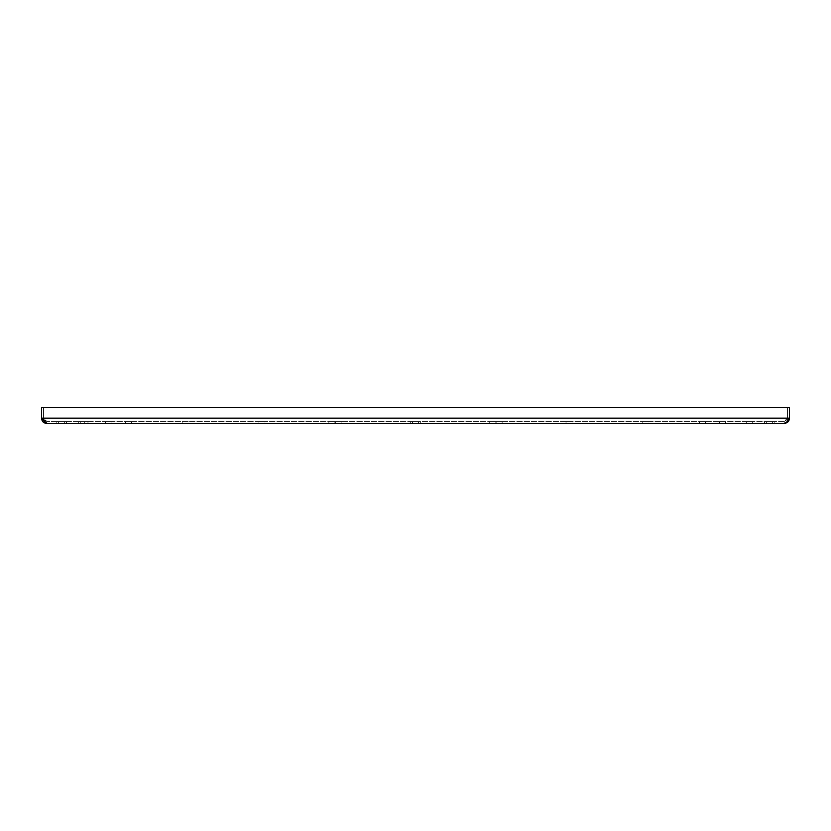 <?xml version="1.0" encoding="UTF-8"?>
<svg xmlns="http://www.w3.org/2000/svg" width="831" height="831" viewBox="0 0 831 831"><rect width="100%" height="100%" fill="white"/><g stroke="black" fill="none" stroke-linecap="round" stroke-linejoin="round"><path stroke-width="0.62" stroke-dasharray="4.16 3.12" d="M725.567 421.525L725.567 423.53L719.532 423.53L725.567 423.53L719.532 423.53L725.567 423.53L719.532 423.53L725.567 423.53L719.532 423.53L725.567 423.53L719.532 423.53L725.567 423.53L719.532 423.53L725.567 423.53L725.567 421.525L719.532 421.525L719.532 423.53L719.532 421.525L725.567 421.525L719.532 421.525L725.567 421.525L719.532 421.525L725.567 421.525L719.532 421.525L725.567 421.525L719.532 421.525L725.567 421.525L719.532 421.525L725.567 421.525L719.532 421.525L725.567 421.525L725.567 423.53M784.1 421.525L46.9 421.525L784.1 421.525L787.445 418.18L784.1 421.525L789.45 418.18L784.1 421.525L784.1 423.53L786.77 421.961L789.45 418.18C788.889 421.618 787.102 423.405 784.1 423.53L784.1 421.525M495.276 421.525L489.251 421.525L495.276 421.525L489.251 421.525L495.276 421.525L489.251 421.525L495.276 421.525L489.251 421.525L495.276 421.525L489.251 421.525L495.276 421.525L489.251 421.525L495.276 421.525L489.251 421.525L495.276 421.525L495.276 423.53L489.251 423.53L495.276 423.53L489.251 423.53L495.276 423.53L489.251 423.53L495.276 423.53L489.251 423.53L495.276 423.53L489.251 423.53L495.276 423.53L489.251 423.53L495.276 423.53L489.251 423.53L495.276 423.53L495.276 421.525L495.276 423.53M752.325 421.525L746.3 421.525L752.325 421.525L746.3 421.525L752.325 421.525L752.325 423.53L746.3 423.53L752.325 423.53L746.3 423.53L752.325 423.53L752.325 421.525M705.498 421.525L699.463 421.525L705.498 421.525L699.463 421.525L705.498 421.525L699.463 421.525L705.498 421.525L699.463 421.525L705.498 421.525L699.463 421.525L705.498 421.525L699.463 421.525L705.498 421.525L699.463 421.525L705.498 421.525L699.463 421.525L705.498 421.525L699.463 421.525L705.498 421.525L705.498 423.53L699.463 423.53L705.498 423.53L699.463 423.53L705.498 423.53L699.463 423.53L705.498 423.53L699.463 423.53L705.498 423.53L699.463 423.53L705.498 423.53L699.463 423.53L705.498 423.53L699.463 423.53L705.498 423.53L699.463 423.53L705.498 423.53L699.463 423.53L705.498 423.53L705.498 421.525L705.498 423.53M418.512 421.525L412.488 421.525L418.512 421.525L412.488 421.525L418.512 421.525L412.488 421.525L418.512 421.525L412.488 421.525L418.512 421.525L412.488 421.525L418.512 421.525L412.488 421.525L418.512 421.525L412.488 421.525L418.512 421.525L412.488 421.525L418.512 421.525L412.488 421.525L418.512 421.525L412.488 421.525L418.512 421.525L418.512 423.53L412.488 423.53L418.512 423.53L412.488 423.53L418.512 423.53L412.488 423.53L418.512 423.53L412.488 423.53L418.512 423.53L412.488 423.53L418.512 423.53L412.488 423.53L418.512 423.53L412.488 423.53L418.512 423.53L412.488 423.53L418.512 423.53L412.488 423.53L418.512 423.53L412.488 423.53L418.512 423.53L418.512 421.525M131.537 421.525L125.502 421.525L131.537 421.525L125.502 421.525L131.537 421.525L125.502 421.525L131.537 421.525L125.502 421.525L131.537 421.525L125.502 421.525L131.537 421.525L125.502 421.525L131.537 421.525L125.502 421.525L131.537 421.525L125.502 421.525L131.537 421.525L125.502 421.525L131.537 421.525L131.537 423.53L125.502 423.53L131.537 423.53L125.502 423.53L131.537 423.53L125.502 423.53L131.537 423.53L125.502 423.53L131.537 423.53L125.502 423.53L131.537 423.53L125.502 423.53L131.537 423.53L125.502 423.53L131.537 423.53L125.502 423.53L131.537 423.53L125.502 423.53L131.537 423.53L131.537 421.525L131.537 423.53M772.394 421.525L766.369 421.525L772.394 421.525L766.369 421.525L772.394 421.525L766.369 421.525L772.394 421.525L766.369 421.525L772.394 421.525L766.369 421.525L772.394 421.525L766.369 421.525L772.394 421.525L766.369 421.525L772.394 421.525L766.369 421.525L772.394 421.525L772.394 423.53L766.369 423.53L772.394 423.53L766.369 423.53L772.394 423.53L766.369 423.53L772.394 423.53L766.369 423.53L772.394 423.53L766.369 423.53L772.394 423.53L766.369 423.53L772.394 423.53L766.369 423.53L772.394 423.53L766.369 423.53L772.394 423.53L772.394 421.525M64.631 421.525L58.606 421.525L64.631 421.525L58.606 421.525L64.631 421.525L58.606 421.525L64.631 421.525L58.606 421.525L64.631 421.525L58.606 421.525L64.631 421.525L58.606 421.525L64.631 421.525L58.606 421.525L64.631 421.525L58.606 421.525L64.631 421.525L64.631 423.53L58.606 423.53L64.631 423.53L58.606 423.53L64.631 423.53L58.606 423.53L64.631 423.53L58.606 423.53L64.631 423.53L58.606 423.53L64.631 423.53L58.606 423.53L64.631 423.53L58.606 423.53L64.631 423.53L58.606 423.53L64.631 423.53L64.631 421.525M334.893 421.525L328.858 421.525L334.893 421.525L328.858 421.525L334.893 421.525L334.893 423.53L328.858 423.53L334.893 423.53L328.858 423.53L334.893 423.53L334.893 421.525M84.7 421.525L78.675 421.525L84.7 421.525L78.675 421.525L84.7 421.525L84.7 423.53L78.675 423.53L84.7 423.53L78.675 423.53L84.7 423.53L84.7 421.525M341.749 421.525L335.724 421.525L341.749 421.525L335.724 421.525L341.749 421.525L335.724 421.525L341.749 421.525L335.724 421.525L341.749 421.525L335.724 421.525L341.749 421.525L335.724 421.525L341.749 421.525L335.724 421.525L341.749 421.525L341.749 423.53L335.724 423.53L341.749 423.53L335.724 423.53L341.749 423.53L335.724 423.53L341.749 423.53L335.724 423.53L341.749 423.53L335.724 423.53L341.749 423.53L335.724 423.53L341.749 423.53L335.724 423.53L341.749 423.53L341.749 421.525L341.749 423.53M111.468 421.525L105.433 421.525L111.468 421.525L105.433 421.525L111.468 421.525L105.433 421.525L111.468 421.525L105.433 421.525L111.468 421.525L105.433 421.525L111.468 421.525L105.433 421.525L111.468 421.525L105.433 421.525L111.468 421.525L111.468 423.53L105.433 423.53L111.468 423.53L105.433 423.53L111.468 423.53L105.433 423.53L111.468 423.53L105.433 423.53L111.468 423.53L105.433 423.53L111.468 423.53L105.433 423.53L111.468 423.53L105.433 423.53L111.468 423.53L111.468 421.525L111.468 423.53M502.142 421.525L496.107 421.525L502.142 421.525L496.107 421.525L502.142 421.525L502.142 423.53L496.107 423.53L502.142 423.53L496.107 423.53L502.142 423.53L502.142 421.525M188.232 421.525L182.197 421.525L188.232 421.525L182.197 421.525L188.232 421.525L182.197 421.525L188.232 421.525L182.197 421.525L188.232 421.525L182.197 421.525L188.232 421.525L182.197 421.525L188.232 421.525L182.197 421.525L188.232 421.525L188.232 423.53L182.197 423.53L188.232 423.53L182.197 423.53L188.232 423.53L182.197 423.53L188.232 423.53L182.197 423.53L188.232 423.53L182.197 423.53L188.232 423.53L182.197 423.53L188.232 423.53L182.197 423.53L188.232 423.53L188.232 421.525L188.232 423.53M264.985 421.525L258.96 421.525L264.985 421.525L258.96 421.525L264.985 421.525L258.96 421.525L264.985 421.525L258.96 421.525L264.985 421.525L258.96 421.525L264.985 421.525L258.96 421.525L264.985 421.525L258.96 421.525L264.985 421.525L264.985 423.53L258.96 423.53L264.985 423.53L258.96 423.53L264.985 423.53L258.96 423.53L264.985 423.53L258.96 423.53L264.985 423.53L258.96 423.53L264.985 423.53L258.96 423.53L264.985 423.53L258.96 423.53L264.985 423.53L264.985 421.525L264.985 423.53M572.04 421.525L566.015 421.525L572.04 421.525L566.015 421.525L572.04 421.525L566.015 421.525L572.04 421.525L566.015 421.525L572.04 421.525L566.015 421.525L572.04 421.525L566.015 421.525L572.04 421.525L566.015 421.525L572.04 421.525L572.04 423.53L566.015 423.53L572.04 423.53L566.015 423.53L572.04 423.53L566.015 423.53L572.04 423.53L566.015 423.53L572.04 423.53L566.015 423.53L572.04 423.53L566.015 423.53L572.04 423.53L566.015 423.53L572.04 423.53L572.04 421.525L572.04 423.53M648.803 421.525L642.768 421.525L648.803 421.525L642.768 421.525L648.803 421.525L642.768 421.525L648.803 421.525L642.768 421.525L648.803 421.525L642.768 421.525L648.803 421.525L642.768 421.525L648.803 421.525L642.768 421.525L648.803 421.525L648.803 423.53L642.768 423.53L648.803 423.53L642.768 423.53L648.803 423.53L642.768 423.53L648.803 423.53L642.768 423.53L648.803 423.53L642.768 423.53L648.803 423.53L642.768 423.53L648.803 423.53L642.768 423.53L648.803 423.53L648.803 421.525L648.803 423.53M87.972 421.525L80.752 421.525L87.972 421.525L87.972 423.53L80.752 423.53L87.972 423.53M420.32 421.525L410.68 421.525L420.32 421.525L410.68 421.525L420.32 421.525L410.68 421.525L420.32 421.525L420.32 423.53L410.68 423.53L420.32 423.53L410.68 423.53L420.32 423.53L410.68 423.53L420.32 423.53L420.32 421.525L420.32 423.53M66.438 421.525L56.799 421.525L66.438 421.525L56.799 421.525L66.438 421.525L56.799 421.525L66.438 421.525L66.438 423.53L56.799 423.53L66.438 423.53L56.799 423.53L66.438 423.53L56.799 423.53L66.438 423.53L66.438 421.525L66.438 423.53M774.201 421.525L764.562 421.525L774.201 421.525L764.562 421.525L774.201 421.525L764.562 421.525L774.201 421.525L774.201 423.53L764.562 423.53L774.201 423.53L764.562 423.53L774.201 423.53L764.562 423.53L774.201 423.53L774.201 421.525L774.201 423.53M46.9 423.53L46.9 421.525L43.555 418.18L44.531 420.538L46.9 421.525L46.9 423.53C43.461 422.969 41.675 421.192 41.55 418.18L46.9 421.525L41.55 418.18L44.22 421.961L46.9 423.53L784.1 423.53M103.096 423.53L92.386 423.53M489.251 421.525L489.251 423.53M746.3 421.525L746.3 423.53L746.3 421.525M699.463 421.525L699.463 423.53M412.488 421.525L412.488 423.53L412.488 421.525M125.502 421.525L125.502 423.53M766.369 421.525L766.369 423.53L766.369 421.525M719.532 421.525L719.532 423.53M58.606 421.525L58.606 423.53L58.606 421.525M328.858 421.525L328.858 423.53L328.858 421.525M78.675 421.525L78.675 423.53L78.675 421.525M335.724 421.525L335.724 423.53M105.433 421.525L105.433 423.53M496.107 421.525L496.107 423.53L496.107 421.525M182.197 421.525L182.197 423.53M258.96 421.525L258.96 423.53M566.015 421.525L566.015 423.53M642.768 421.525L642.768 423.53M80.752 421.525L80.752 423.53M410.68 421.525L410.68 423.53M56.799 421.525L56.799 423.53M764.562 421.525L764.562 423.53M92.386 423.395L103.096 423.395M41.55 418.18L41.55 407.47L789.45 407.47L41.55 407.47L789.45 407.47L789.45 418.18L787.445 418.18L787.445 407.47L789.45 407.47L789.45 418.18L787.445 418.18L787.445 407.47L789.45 407.47L789.45 418.18L789.45 407.47L789.45 418.18L41.55 418.18L41.55 407.47L41.55 418.18L43.555 418.18L43.555 407.47L41.55 407.47L41.55 418.18L43.555 418.18L43.555 407.47L41.55 407.47L41.55 418.18L789.45 418.18L41.55 418.18M102.556 423.395L92.927 423.395L102.556 423.53M93.456 423.53L102.026 423.395L93.456 423.53M94.931 423.53L100.551 423.395L94.931 423.53M96.541 423.53L98.951 423.395L96.541 423.53"/><path stroke-width="1.25" d="M719.532 423.53L725.567 423.53L719.532 423.53M784.1 423.53C787.539 422.979 789.315 421.192 789.45 418.18L786.78 421.961L784.1 423.53L46.9 423.53L41.55 418.18C41.83 421.431 43.617 423.208 46.9 423.53M789.45 407.47L41.55 407.47L41.55 418.18L789.45 418.18L789.45 407.47"/></g></svg>
